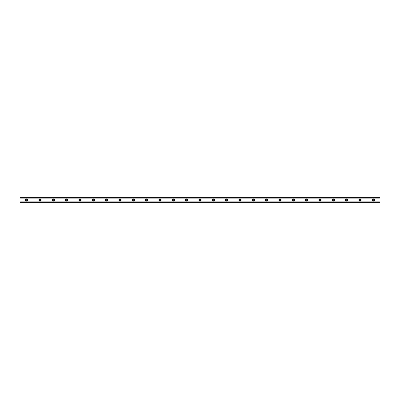 <?xml version="1.0" encoding="UTF-8"?>
<svg xmlns="http://www.w3.org/2000/svg" width="400" height="400" viewBox="0 0 400 400"><rect width="100%" height="100%" fill="white"/><g stroke="black" fill="none" stroke-linecap="round" stroke-linejoin="round"><path stroke-width="0.6" d="M26.665 200.75A0.75 0.75 0 0 1 25.915 200A0.75 0.75 0 0 1 26.665 199.25A0.75 0.75 0 0 1 27.415 200A0.75 0.75 0 0 1 26.665 200.75M373.335 200.75A0.75 0.75 0 0 1 372.585 200A0.75 0.75 0 0 1 373.335 199.25A0.75 0.75 0 0 1 374.085 200A0.75 0.75 0 0 1 373.335 200.75M360 200.75A0.75 0.75 0 0 1 359.25 200A0.75 0.75 0 0 1 360 199.25A0.75 0.75 0 0 1 360.75 200A0.75 0.75 0 0 1 360 200.75M346.665 200.75A0.75 0.75 0 0 1 345.915 200A0.75 0.75 0 0 1 346.665 199.25A0.75 0.75 0 0 1 347.415 200A0.75 0.75 0 0 1 346.665 200.75M333.335 200.75A0.75 0.75 0 0 1 332.585 200A0.75 0.75 0 0 1 333.335 199.25A0.75 0.75 0 0 1 334.085 200A0.75 0.75 0 0 1 333.335 200.75M320 200.75A0.75 0.75 0 0 1 319.25 200A0.75 0.75 0 0 1 320 199.25A0.75 0.75 0 0 1 320.75 200A0.75 0.75 0 0 1 320 200.75M306.665 200.75A0.75 0.75 0 0 1 305.915 200A0.75 0.75 0 0 1 306.665 199.25A0.75 0.75 0 0 1 307.415 200A0.75 0.75 0 0 1 306.665 200.75M293.335 200.75A0.75 0.75 0 0 1 292.585 200A0.75 0.75 0 0 1 293.335 199.25A0.75 0.75 0 0 1 294.085 200A0.75 0.75 0 0 1 293.335 200.75M280 200.75A0.75 0.75 0 0 1 279.25 200A0.75 0.75 0 0 1 280 199.25A0.75 0.75 0 0 1 280.75 200A0.75 0.75 0 0 1 280 200.75M266.665 200.75A0.75 0.75 0 0 1 265.915 200A0.75 0.75 0 0 1 266.665 199.25A0.75 0.75 0 0 1 267.415 200A0.75 0.75 0 0 1 266.665 200.75M253.335 200.75A0.75 0.75 0 0 1 252.585 200A0.75 0.75 0 0 1 253.335 199.25A0.75 0.75 0 0 1 254.085 200A0.75 0.75 0 0 1 253.335 200.75M240 200.75A0.75 0.75 0 0 1 239.25 200A0.75 0.75 0 0 1 240 199.25A0.75 0.75 0 0 1 240.75 200A0.75 0.75 0 0 1 240 200.75M226.665 200.75A0.75 0.75 0 0 1 225.915 200A0.75 0.75 0 0 1 226.665 199.25A0.75 0.75 0 0 1 227.415 200A0.75 0.75 0 0 1 226.665 200.75M213.335 200.75A0.75 0.75 0 0 1 212.585 200A0.75 0.75 0 0 1 213.335 199.25A0.75 0.75 0 0 1 214.085 200A0.75 0.75 0 0 1 213.335 200.75M200 200.75A0.75 0.75 0 0 1 199.25 200A0.75 0.75 0 0 1 200 199.25A0.75 0.75 0 0 1 200.75 200A0.75 0.75 0 0 1 200 200.75M186.665 200.75A0.75 0.75 0 0 1 185.915 200A0.75 0.75 0 0 1 186.665 199.25A0.75 0.75 0 0 1 187.415 200A0.75 0.75 0 0 1 186.665 200.75M173.335 200.75A0.75 0.75 0 0 1 172.585 200A0.75 0.75 0 0 1 173.335 199.25A0.75 0.75 0 0 1 174.085 200A0.75 0.75 0 0 1 173.335 200.75M160 200.75A0.75 0.75 0 0 1 159.25 200A0.75 0.75 0 0 1 160 199.25A0.75 0.75 0 0 1 160.75 200A0.75 0.75 0 0 1 160 200.75M146.665 200.75A0.75 0.75 0 0 1 145.915 200A0.75 0.75 0 0 1 146.665 199.25A0.75 0.75 0 0 1 147.415 200A0.75 0.75 0 0 1 146.665 200.75M133.335 200.75A0.75 0.75 0 0 1 132.585 200A0.75 0.75 0 0 1 133.335 199.25A0.75 0.75 0 0 1 134.085 200A0.75 0.75 0 0 1 133.335 200.75M120 200.75A0.75 0.75 0 0 1 119.25 200A0.75 0.75 0 0 1 120 199.25A0.75 0.75 0 0 1 120.75 200A0.75 0.75 0 0 1 120 200.75M106.665 200.75A0.75 0.75 0 0 1 105.915 200A0.75 0.75 0 0 1 106.665 199.25A0.75 0.75 0 0 1 107.415 200A0.75 0.75 0 0 1 106.665 200.75M93.335 200.75A0.75 0.75 0 0 1 92.585 200A0.75 0.75 0 0 1 93.335 199.25A0.75 0.75 0 0 1 94.085 200A0.75 0.75 0 0 1 93.335 200.75M80 200.75A0.75 0.75 0 0 1 79.25 200A0.75 0.75 0 0 1 80 199.25A0.75 0.75 0 0 1 80.75 200A0.75 0.75 0 0 1 80 200.75M66.665 200.75A0.75 0.75 0 0 1 65.915 200A0.75 0.75 0 0 1 66.665 199.25A0.75 0.75 0 0 1 67.415 200A0.75 0.75 0 0 1 66.665 200.75M53.335 200.75A0.75 0.75 0 0 1 52.585 200A0.75 0.75 0 0 1 53.335 199.25A0.75 0.75 0 0 1 54.085 200A0.75 0.75 0 0 1 53.335 200.75M40 200.75A0.75 0.75 0 0 1 39.25 200A0.75 0.75 0 0 1 40 199.25A0.75 0.75 0 0 1 40.75 200A0.75 0.75 0 0 1 40 200.75M26.665 198.835A1.165 1.165 0 0 0 25.5 200A1.165 1.165 0 0 0 26.665 201.165A1.165 1.165 0 0 0 27.835 200A1.165 1.165 0 0 0 26.665 198.835M373.335 198.835A1.165 1.165 0 0 0 372.165 200A1.165 1.165 0 0 0 373.335 201.165A1.165 1.165 0 0 0 374.5 200A1.165 1.165 0 0 0 373.335 198.835M360 198.835A1.165 1.165 0 0 0 358.835 200A1.165 1.165 0 0 0 360 201.165A1.165 1.165 0 0 0 361.165 200A1.165 1.165 0 0 0 360 198.835M346.665 198.835A1.165 1.165 0 0 0 345.5 200A1.165 1.165 0 0 0 346.665 201.165A1.165 1.165 0 0 0 347.835 200A1.165 1.165 0 0 0 346.665 198.835M333.335 198.835A1.165 1.165 0 0 0 332.165 200A1.165 1.165 0 0 0 333.335 201.165A1.165 1.165 0 0 0 334.5 200A1.165 1.165 0 0 0 333.335 198.835M320 198.835A1.165 1.165 0 0 0 318.835 200A1.165 1.165 0 0 0 320 201.165A1.165 1.165 0 0 0 321.165 200A1.165 1.165 0 0 0 320 198.835M306.665 198.835A1.165 1.165 0 0 0 305.5 200A1.165 1.165 0 0 0 306.665 201.165A1.165 1.165 0 0 0 307.835 200A1.165 1.165 0 0 0 306.665 198.835M293.335 198.835A1.165 1.165 0 0 0 292.165 200A1.165 1.165 0 0 0 293.335 201.165A1.165 1.165 0 0 0 294.5 200A1.165 1.165 0 0 0 293.335 198.835M280 198.835A1.165 1.165 0 0 0 278.835 200A1.165 1.165 0 0 0 280 201.165A1.165 1.165 0 0 0 281.165 200A1.165 1.165 0 0 0 280 198.835M266.665 198.835A1.165 1.165 0 0 0 265.5 200A1.165 1.165 0 0 0 266.665 201.165A1.165 1.165 0 0 0 267.835 200A1.165 1.165 0 0 0 266.665 198.835M253.335 198.835A1.165 1.165 0 0 0 252.165 200A1.165 1.165 0 0 0 253.335 201.165A1.165 1.165 0 0 0 254.5 200A1.165 1.165 0 0 0 253.335 198.835M240 198.835A1.165 1.165 0 0 0 238.835 200A1.165 1.165 0 0 0 240 201.165A1.165 1.165 0 0 0 241.165 200A1.165 1.165 0 0 0 240 198.835M226.665 198.835A1.165 1.165 0 0 0 225.5 200A1.165 1.165 0 0 0 226.665 201.165A1.165 1.165 0 0 0 227.835 200A1.165 1.165 0 0 0 226.665 198.835M213.335 198.835A1.165 1.165 0 0 0 212.165 200A1.165 1.165 0 0 0 213.335 201.165A1.165 1.165 0 0 0 214.5 200A1.165 1.165 0 0 0 213.335 198.835M200 198.835A1.165 1.165 0 0 0 198.835 200A1.165 1.165 0 0 0 200 201.165A1.165 1.165 0 0 0 201.165 200A1.165 1.165 0 0 0 200 198.835M186.665 198.835A1.165 1.165 0 0 0 185.5 200A1.165 1.165 0 0 0 186.665 201.165A1.165 1.165 0 0 0 187.835 200A1.165 1.165 0 0 0 186.665 198.835M173.335 198.835A1.165 1.165 0 0 0 172.165 200A1.165 1.165 0 0 0 173.335 201.165A1.165 1.165 0 0 0 174.5 200A1.165 1.165 0 0 0 173.335 198.835M160 198.835A1.165 1.165 0 0 0 158.835 200A1.165 1.165 0 0 0 160 201.165A1.165 1.165 0 0 0 161.165 200A1.165 1.165 0 0 0 160 198.835M146.665 198.835A1.165 1.165 0 0 0 145.5 200A1.165 1.165 0 0 0 146.665 201.165A1.165 1.165 0 0 0 147.835 200A1.165 1.165 0 0 0 146.665 198.835M133.335 198.835A1.165 1.165 0 0 0 132.165 200A1.165 1.165 0 0 0 133.335 201.165A1.165 1.165 0 0 0 134.5 200A1.165 1.165 0 0 0 133.335 198.835M120 198.835A1.165 1.165 0 0 0 118.835 200A1.165 1.165 0 0 0 120 201.165A1.165 1.165 0 0 0 121.165 200A1.165 1.165 0 0 0 120 198.835M106.665 198.835A1.165 1.165 0 0 0 105.5 200A1.165 1.165 0 0 0 106.665 201.165A1.165 1.165 0 0 0 107.835 200A1.165 1.165 0 0 0 106.665 198.835M93.335 198.835A1.165 1.165 0 0 0 92.165 200A1.165 1.165 0 0 0 93.335 201.165A1.165 1.165 0 0 0 94.5 200A1.165 1.165 0 0 0 93.335 198.835M80 198.835A1.165 1.165 0 0 0 78.835 200A1.165 1.165 0 0 0 80 201.165A1.165 1.165 0 0 0 81.165 200A1.165 1.165 0 0 0 80 198.835M66.665 198.835A1.165 1.165 0 0 0 65.5 200A1.165 1.165 0 0 0 66.665 201.165A1.165 1.165 0 0 0 67.835 200A1.165 1.165 0 0 0 66.665 198.835M53.335 198.835A1.165 1.165 0 0 0 52.165 200A1.165 1.165 0 0 0 53.335 201.165A1.165 1.165 0 0 0 54.5 200A1.165 1.165 0 0 0 53.335 198.835M40 198.835A1.165 1.165 0 0 0 38.835 200A1.165 1.165 0 0 0 40 201.165A1.165 1.165 0 0 0 41.165 200A1.165 1.165 0 0 0 40 198.835M20 197.665L380 197.665L20 197.665L20 202.335L380 202.335L20 202.265M20 198.14L380 198.14L380 201.86L20 201.86M20 201.94L380 201.86M380 201.94L380 202.265M20 197.735L380 197.665M380 197.735L380 198.06L20 198.06M20 202.335L380 202.335"/></g></svg>
